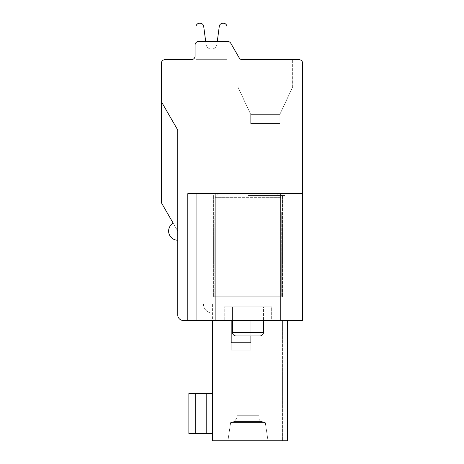 <?xml version="1.0" encoding="UTF-8"?>
<svg xmlns="http://www.w3.org/2000/svg" width="464" height="464" viewBox="0 0 464 464"><rect width="100%" height="100%" fill="white"/><g stroke="black" fill="none" stroke-linecap="round" stroke-linejoin="round"><path stroke-width="0.35" stroke-dasharray="2.32 1.74" d="M302.661 320.444L187.781 320.444L212.582 320.444L212.582 440.8L212.582 304.03L177.747 304.03L212.582 304.03L212.582 320.444L287.529 320.444L282.419 320.444L287.529 320.444L282.419 320.444L287.529 320.444L282.419 320.444L287.529 320.444L282.419 320.444L287.529 320.444L282.419 320.444L287.529 320.444L282.419 320.444L287.529 320.444L282.419 320.444L287.529 320.444L282.419 320.444L287.529 320.444L282.419 320.444L287.529 320.444L282.419 320.444L287.529 320.444L282.419 320.444L287.529 320.444L282.419 320.444L287.529 320.444L282.419 320.444L287.529 320.444L282.419 320.444L287.529 320.444L282.419 320.444L287.529 320.444L282.419 320.444L287.529 320.444L287.529 440.8L287.529 320.444L287.529 440.8L212.582 440.8L212.582 320.444L231.182 320.444L231.182 350.198L250.873 350.198L250.873 320.444L287.529 320.444L287.529 440.8L287.529 320.444L287.529 440.8L212.582 440.8L212.582 320.444L183.222 320.444A5.469 5.469 0 0 1 177.747 314.975L177.747 130.042L177.747 240.207L177.747 130.042L177.747 240.207L177.747 130.042L177.747 240.207L177.747 130.042L177.747 240.207L177.747 130.042L177.747 240.207L177.747 130.042L177.747 240.207L177.747 130.042L177.747 240.207L177.747 130.042L177.747 240.207L177.747 130.042L177.747 240.207L177.747 130.042L177.747 240.207L177.747 130.042L177.747 240.207L177.747 130.042L177.747 240.207L177.747 130.042L177.747 240.207L177.747 130.042L177.747 240.207L177.747 130.042L177.747 240.207L177.747 130.042L161.339 101.616L177.747 130.042L161.339 101.616L161.339 202.664L161.339 101.616L161.339 202.664L161.339 101.616L161.339 202.664L161.339 101.616L161.339 202.664L161.339 101.616L161.339 202.664L161.339 101.616L161.339 202.664L161.339 101.616L161.339 202.664L161.339 101.616L161.339 202.664L161.339 101.616L161.339 202.664L161.339 101.616L161.339 202.664L161.339 101.616L161.339 202.664L161.339 101.616L161.339 202.664L161.339 101.616L161.339 202.664L161.339 101.616L161.339 202.664L161.339 101.616L161.339 202.664L161.339 101.616L161.339 202.664L177.747 231.089L177.747 240.207L177.747 231.089L173.188 223.19A9.118 9.118 0 0 0 177.747 240.207A9.118 9.118 0 0 1 173.188 223.19A9.118 9.118 0 0 0 177.747 240.207A9.118 9.118 0 0 1 173.188 223.19A9.118 9.118 0 0 0 177.747 240.207A9.118 9.118 0 0 1 173.188 223.19A9.118 9.118 0 0 0 177.747 240.207A9.118 9.118 0 0 1 173.188 223.19A9.118 9.118 0 0 0 177.747 240.207A9.118 9.118 0 0 1 173.188 223.19A9.118 9.118 0 0 0 177.747 240.207A9.118 9.118 0 0 1 173.188 223.19A9.118 9.118 0 0 0 177.747 240.207A9.118 9.118 0 0 1 173.188 223.19A9.118 9.118 0 0 0 177.747 240.207M250.873 335.942L250.873 320.444L231.182 320.444L231.182 350.198L250.873 350.198L250.873 320.444L212.582 320.444L287.529 320.444L287.529 440.8L287.529 320.444L287.529 440.8L212.582 440.8L212.582 320.444L287.529 320.444L287.529 440.8L287.529 320.444L287.529 440.8L212.582 440.8L287.529 440.8L287.529 320.444L287.529 440.8L282.419 440.8L287.529 440.8L287.529 320.444L287.529 440.8L212.582 440.8L287.529 440.8L287.529 320.444L287.529 440.8L282.419 440.8L287.529 440.8L287.529 320.444L287.529 440.8L212.582 440.8L287.529 440.8L287.529 320.444L287.529 440.8L282.419 440.8L287.529 440.8L287.529 320.444L287.529 440.8L212.582 440.8L287.529 440.8L287.529 320.444L287.529 440.8L282.419 440.8L287.529 440.8L287.529 320.444L287.529 440.8L212.582 440.8L287.529 440.8L287.529 320.444L287.529 440.8L282.419 440.8L287.529 440.8L287.529 320.444L287.529 440.8L212.582 440.8L287.529 440.8L287.529 320.444L287.529 440.8L282.419 440.8L287.529 440.8L287.529 320.444L287.529 440.8L212.582 440.8L287.529 440.8L287.529 320.444L287.529 440.8L282.419 440.8L287.529 440.8L287.529 320.444L287.529 440.8L212.582 440.8L287.529 440.8L287.529 320.444L287.529 440.8L282.419 440.8L287.529 440.8L287.529 320.444L287.529 440.8L212.582 440.8L287.529 440.8L287.529 320.444L287.529 440.8L282.419 440.8L287.529 440.8L287.529 320.444L287.529 440.8L212.582 440.8L287.529 440.8L287.529 320.444L287.529 440.8L282.419 440.8L287.529 440.8L287.529 320.444L287.529 440.8L212.582 440.8L287.529 440.8L287.529 320.444L287.529 440.8L282.419 440.8L287.529 440.8L287.529 320.444L287.529 440.8L212.582 440.8L287.529 440.8L287.529 320.444L287.529 440.8L282.419 440.8L287.529 440.8L287.529 320.444L287.529 440.8L212.582 440.8L287.529 440.8L287.529 320.444L250.873 320.444L250.873 342.803L231.182 342.803L231.182 320.444M265.28 59.67L299.019 59.67A3.648 3.648 0 0 1 302.661 63.319L302.661 193.703L187.781 193.703L187.781 320.444L183.222 320.444A5.469 5.469 0 0 1 177.747 314.975A5.469 5.469 0 0 0 183.222 320.444M212.582 320.444L287.529 320.444L212.582 320.444L287.529 320.444L212.582 320.444L287.529 320.444L212.582 320.444L287.529 320.444L212.582 320.444L287.529 320.444L212.582 320.444L287.529 320.444L212.582 320.444L287.529 320.444L212.582 320.444L287.529 320.444L212.582 320.444L287.529 320.444L212.582 320.444L287.529 320.444L212.582 320.444L287.529 320.444L212.582 320.444L287.529 320.444L212.582 320.444L287.529 320.444L212.582 320.444L287.529 320.444L287.529 440.8L212.582 440.8L287.529 440.8L287.529 320.444M271.66 320.444L224.251 320.444L271.66 320.444L224.251 320.444L271.66 320.444L271.66 306.768L224.251 306.768L271.66 306.768L224.251 306.768L271.66 306.768L271.66 320.444M224.251 320.444L224.251 306.768L224.251 320.444M232.458 320.444L232.458 306.768L263.459 306.768L232.458 306.768L263.459 306.768L263.459 320.444M263.459 306.768L232.458 306.768L232.458 332.299L263.459 332.299L232.458 332.299L263.459 332.299L263.459 306.768M259.811 335.942L236.101 335.942L259.811 335.942A3.648 3.648 0 0 0 263.459 332.299M236.101 335.942A3.648 3.648 0 0 1 232.458 332.299M212.582 393.385L212.582 433.504L212.582 393.385L212.582 433.504L212.582 393.385L212.582 433.504L212.582 393.385L212.582 433.504L212.582 393.385L212.582 433.504L212.582 393.385L212.582 433.504L212.582 393.385L212.582 433.504L212.582 393.385L212.582 433.504L212.582 393.385L212.582 433.504L212.582 393.385L212.582 433.504L212.582 393.385L212.582 433.504L212.582 393.385L212.582 433.504L212.582 393.385L212.582 433.504L212.582 393.385L212.582 433.504L212.582 393.385L212.582 433.504L212.582 393.385L212.582 433.504L212.582 393.385L188.871 393.385L188.871 433.504L195.257 433.504L188.871 433.504L188.871 393.385L212.582 393.385L188.871 393.385L188.871 433.504L195.257 433.504L188.871 433.504L188.871 393.385L212.582 393.385L188.871 393.385L188.871 433.504L206.196 433.504L188.871 433.504L188.871 393.385L212.582 393.385L188.871 393.385L188.871 433.504L212.582 433.504L188.871 433.504L188.871 393.385L212.582 393.385L188.871 393.385L188.871 433.504L212.582 433.504L188.871 433.504L188.871 393.385L212.582 393.385L188.871 393.385L188.871 433.504L212.582 433.504L188.871 433.504L188.871 393.385L212.582 393.385L188.871 393.385L188.871 433.504L212.582 433.504L188.871 433.504L188.871 393.385L212.582 393.385L188.871 393.385L188.871 433.504L212.582 433.504L188.871 433.504L188.871 393.385L212.582 393.385L188.871 393.385L188.871 433.504L212.582 433.504L188.871 433.504L188.871 393.385L212.582 393.385L188.871 393.385L188.871 433.504L212.582 433.504L188.871 433.504L188.871 393.385L212.582 393.385L188.871 393.385L188.871 433.504L212.582 433.504L188.871 433.504L188.871 393.385L212.582 393.385L188.871 393.385L188.871 433.504L212.582 433.504L188.871 433.504L188.871 393.385L212.582 393.385L188.871 393.385L188.871 433.504L212.582 433.504L188.871 433.504L188.871 393.385L212.582 393.385L188.871 393.385L188.871 433.504L212.582 433.504L188.871 433.504L188.871 393.385L195.257 393.385L188.871 393.385L188.871 433.504L212.582 433.504L188.871 433.504L188.871 393.385L212.582 393.385L195.257 393.385L195.257 433.504L212.582 433.504L188.871 433.504L188.871 393.385L195.257 393.385L195.257 433.504L195.257 393.385M212.582 433.504L195.257 433.504M177.747 304.03L177.747 314.975M161.339 101.616L177.747 130.042L161.339 101.616L177.747 130.042L161.339 101.616L177.747 130.042L161.339 101.616L177.747 130.042L161.339 101.616L177.747 130.042L161.339 101.616L177.747 130.042L161.339 101.616L177.747 130.042L161.339 101.616L177.747 130.042L161.339 101.616L177.747 130.042L161.339 101.616L177.747 130.042L161.339 101.616L177.747 130.042L161.339 101.616L177.747 130.042L161.339 101.616L177.747 130.042L161.339 101.616L177.747 130.042L161.339 101.616L177.747 130.042L161.339 101.616L161.339 63.319A3.648 3.648 0 0 1 164.981 59.67L191.423 59.67A3.648 3.648 0 0 0 195.071 56.022L195.071 45.083A3.648 3.648 0 0 1 198.72 41.435L227.615 41.435A3.648 3.648 0 0 1 230.776 43.262A3.648 3.648 0 0 0 227.615 41.435A3.648 3.648 0 0 1 230.776 43.262A3.648 3.648 0 0 0 227.615 41.435A3.648 3.648 0 0 1 230.776 43.262L239.198 57.849L230.776 43.262A3.648 3.648 0 0 0 227.615 41.435A3.648 3.648 0 0 1 230.776 43.262L239.198 57.849A3.648 3.648 0 0 0 242.353 59.67A3.648 3.648 0 0 1 239.198 57.849A3.648 3.648 0 0 0 242.353 59.67A3.648 3.648 0 0 1 239.198 57.849L230.776 43.262A3.648 3.648 0 0 0 227.615 41.435A3.648 3.648 0 0 1 230.776 43.262L239.198 57.849A3.648 3.648 0 0 0 242.353 59.67A3.648 3.648 0 0 1 239.198 57.849L230.776 43.262A3.648 3.648 0 0 0 227.615 41.435A3.648 3.648 0 0 1 230.776 43.262L239.198 57.849A3.648 3.648 0 0 0 242.353 59.67A3.648 3.648 0 0 1 239.198 57.849L230.776 43.262A3.648 3.648 0 0 0 227.615 41.435A3.648 3.648 0 0 1 230.776 43.262A3.648 3.648 0 0 0 227.615 41.435A3.648 3.648 0 0 1 230.776 43.262L239.198 57.849A3.648 3.648 0 0 0 242.353 59.67A3.648 3.648 0 0 1 239.198 57.849L230.776 43.262A3.648 3.648 0 0 0 227.615 41.435A3.648 3.648 0 0 1 230.776 43.262L239.198 57.849L230.776 43.262A3.648 3.648 0 0 0 227.615 41.435A3.648 3.648 0 0 1 230.776 43.262L239.198 57.849A3.648 3.648 0 0 0 242.353 59.67A3.648 3.648 0 0 1 239.198 57.849L230.776 43.262A3.648 3.648 0 0 0 227.615 41.435A3.648 3.648 0 0 1 230.776 43.262L239.198 57.849A3.648 3.648 0 0 0 242.353 59.67A3.648 3.648 0 0 1 239.198 57.849L230.776 43.262A3.648 3.648 0 0 0 227.615 41.435A3.648 3.648 0 0 1 230.776 43.262L239.198 57.849A3.648 3.648 0 0 0 242.353 59.67A3.648 3.648 0 0 1 239.198 57.849L230.776 43.262A3.648 3.648 0 0 0 227.615 41.435A3.648 3.648 0 0 1 230.776 43.262L239.198 57.849A3.648 3.648 0 0 0 242.353 59.67A3.648 3.648 0 0 1 239.198 57.849L230.776 43.262A3.648 3.648 0 0 0 227.615 41.435A3.648 3.648 0 0 1 230.776 43.262L239.198 57.849A3.648 3.648 0 0 0 242.353 59.67A3.648 3.648 0 0 1 239.198 57.849L230.776 43.262A3.648 3.648 0 0 0 227.615 41.435A3.648 3.648 0 0 1 230.776 43.262L239.198 57.849A3.648 3.648 0 0 0 242.353 59.67A3.648 3.648 0 0 1 239.198 57.849L230.776 43.262A3.648 3.648 0 0 0 227.615 41.435A3.648 3.648 0 0 1 230.776 43.262L239.198 57.849A3.648 3.648 0 0 0 242.353 59.67A3.648 3.648 0 0 1 239.198 57.849L230.776 43.262A3.648 3.648 0 0 0 227.615 41.435L198.72 41.435A3.648 3.648 0 0 0 195.071 45.083A3.648 3.648 0 0 1 198.72 41.435A3.648 3.648 0 0 0 195.071 45.083A3.648 3.648 0 0 1 198.72 41.435L205.68 41.435L206.068 44.382L203.696 26.373A3.648 3.648 0 0 0 200.083 23.2A3.648 3.648 0 0 1 203.696 26.373A3.648 3.648 0 0 0 200.083 23.2A3.648 3.648 0 0 1 203.696 26.373L206.068 44.382A5.469 5.469 0 0 0 211.485 49.097A5.469 5.469 0 0 1 206.068 44.382L203.696 26.373A3.648 3.648 0 0 0 200.083 23.2A3.648 3.648 0 0 1 203.696 26.373L206.068 44.382A5.469 5.469 0 0 0 216.908 44.341A5.469 5.469 0 0 1 206.068 44.382L203.696 26.373A3.648 3.648 0 0 0 200.083 23.2A3.648 3.648 0 0 1 203.696 26.373L206.068 44.382A5.469 5.469 0 0 0 216.908 44.341L217.291 41.435L226.983 41.435L226.983 59.67L195.982 59.67L195.982 26.848A3.648 3.648 0 0 1 199.63 23.2L200.083 23.2A3.648 3.648 0 0 1 203.696 26.373A3.648 3.648 0 0 0 200.083 23.2A3.648 3.648 0 0 1 203.696 26.373L206.068 44.382L203.696 26.373A3.648 3.648 0 0 0 200.083 23.2A3.648 3.648 0 0 1 203.696 26.373L206.068 44.382A5.469 5.469 0 0 0 211.485 49.097A5.469 5.469 0 0 1 206.068 44.382L203.696 26.373A3.648 3.648 0 0 0 200.083 23.2A3.648 3.648 0 0 1 203.696 26.373L206.068 44.382A5.469 5.469 0 0 0 216.908 44.341A5.469 5.469 0 0 1 206.068 44.382L203.696 26.373A3.648 3.648 0 0 0 200.083 23.2A3.648 3.648 0 0 1 203.696 26.373L206.068 44.382A5.469 5.469 0 0 0 216.908 44.341L217.291 41.435L226.983 41.435M223.341 23.2L222.888 23.2L223.341 23.2A3.648 3.648 0 0 1 226.983 26.848L226.983 59.67L226.983 26.848A3.648 3.648 0 0 0 223.341 23.2A3.648 3.648 0 0 1 226.983 26.848A3.648 3.648 0 0 0 223.341 23.2L222.888 23.2L223.341 23.2A3.648 3.648 0 0 1 226.983 26.848A3.648 3.648 0 0 0 223.341 23.2A3.648 3.648 0 0 1 226.983 26.848A3.648 3.648 0 0 0 223.341 23.2L222.888 23.2L223.341 23.2A3.648 3.648 0 0 1 226.983 26.848A3.648 3.648 0 0 0 223.341 23.2A3.648 3.648 0 0 1 226.983 26.848A3.648 3.648 0 0 0 223.341 23.2L222.888 23.2L223.341 23.2A3.648 3.648 0 0 1 226.983 26.848A3.648 3.648 0 0 0 223.341 23.2A3.648 3.648 0 0 1 226.983 26.848A3.648 3.648 0 0 0 223.341 23.2L222.888 23.2L223.341 23.2A3.648 3.648 0 0 1 226.983 26.848A3.648 3.648 0 0 0 223.341 23.2A3.648 3.648 0 0 1 226.983 26.848A3.648 3.648 0 0 0 223.341 23.2L222.888 23.2L223.341 23.2A3.648 3.648 0 0 1 226.983 26.848A3.648 3.648 0 0 0 223.341 23.2A3.648 3.648 0 0 1 226.983 26.848A3.648 3.648 0 0 0 223.341 23.2L222.888 23.2L223.341 23.2A3.648 3.648 0 0 1 226.983 26.848A3.648 3.648 0 0 0 223.341 23.2A3.648 3.648 0 0 1 226.983 26.848A3.648 3.648 0 0 0 223.341 23.2L222.888 23.2A3.648 3.648 0 0 0 219.275 26.373A3.648 3.648 0 0 1 222.888 23.2A3.648 3.648 0 0 0 219.275 26.373A3.648 3.648 0 0 1 222.888 23.2A3.648 3.648 0 0 0 219.275 26.373A3.648 3.648 0 0 1 222.888 23.2A3.648 3.648 0 0 0 219.275 26.373A3.648 3.648 0 0 1 222.888 23.2A3.648 3.648 0 0 0 219.275 26.373A3.648 3.648 0 0 1 222.888 23.2A3.648 3.648 0 0 0 219.275 26.373A3.648 3.648 0 0 1 222.888 23.2A3.648 3.648 0 0 0 219.275 26.373A3.648 3.648 0 0 1 222.888 23.2A3.648 3.648 0 0 0 219.275 26.373A3.648 3.648 0 0 1 222.888 23.2A3.648 3.648 0 0 0 219.275 26.373A3.648 3.648 0 0 1 222.888 23.2A3.648 3.648 0 0 0 219.275 26.373A3.648 3.648 0 0 1 222.888 23.2A3.648 3.648 0 0 0 219.275 26.373A3.648 3.648 0 0 1 222.888 23.2A3.648 3.648 0 0 0 219.275 26.373A3.648 3.648 0 0 1 222.888 23.2A3.648 3.648 0 0 0 219.275 26.373A3.648 3.648 0 0 1 222.888 23.2A3.648 3.648 0 0 0 219.275 26.373A3.648 3.648 0 0 1 222.888 23.2A3.648 3.648 0 0 0 219.275 26.373A3.648 3.648 0 0 1 222.888 23.2L223.341 23.2A3.648 3.648 0 0 1 226.983 26.848A3.648 3.648 0 0 0 223.341 23.2A3.648 3.648 0 0 1 226.983 26.848L226.983 59.67L195.982 59.67L195.982 26.848A3.648 3.648 0 0 1 199.63 23.2A3.648 3.648 0 0 0 195.982 26.848A3.648 3.648 0 0 1 199.63 23.2L200.083 23.2A3.648 3.648 0 0 1 203.696 26.373A3.648 3.648 0 0 0 200.083 23.2A3.648 3.648 0 0 1 203.696 26.373L206.068 44.382L203.696 26.373A3.648 3.648 0 0 0 200.083 23.2A3.648 3.648 0 0 1 203.696 26.373L206.068 44.382A5.469 5.469 0 0 0 211.485 49.097A5.469 5.469 0 0 1 206.068 44.382L203.696 26.373A3.648 3.648 0 0 0 200.083 23.2A3.648 3.648 0 0 1 203.696 26.373L206.068 44.382A5.469 5.469 0 0 0 216.908 44.341A5.469 5.469 0 0 1 206.068 44.382L203.696 26.373A3.648 3.648 0 0 0 200.083 23.2A3.648 3.648 0 0 1 203.696 26.373L206.068 44.382A5.469 5.469 0 0 0 216.908 44.341L217.291 41.435L216.908 44.341A5.469 5.469 0 0 1 206.068 44.382L203.696 26.373A3.648 3.648 0 0 0 200.083 23.2A3.648 3.648 0 0 1 203.696 26.373L206.068 44.382A5.469 5.469 0 0 0 216.908 44.341A5.469 5.469 0 0 1 206.068 44.382L203.696 26.373A3.648 3.648 0 0 0 200.083 23.2L199.63 23.2A3.648 3.648 0 0 0 195.982 26.848A3.648 3.648 0 0 1 199.63 23.2A3.648 3.648 0 0 0 195.982 26.848A3.648 3.648 0 0 1 199.63 23.2L200.083 23.2L199.63 23.2A3.648 3.648 0 0 0 195.982 26.848A3.648 3.648 0 0 1 199.63 23.2A3.648 3.648 0 0 0 195.982 26.848A3.648 3.648 0 0 1 199.63 23.2L200.083 23.2L199.63 23.2A3.648 3.648 0 0 0 195.982 26.848A3.648 3.648 0 0 1 199.63 23.2A3.648 3.648 0 0 0 195.982 26.848A3.648 3.648 0 0 1 199.63 23.2L200.083 23.2L199.63 23.2A3.648 3.648 0 0 0 195.982 26.848A3.648 3.648 0 0 1 199.63 23.2A3.648 3.648 0 0 0 195.982 26.848A3.648 3.648 0 0 1 199.63 23.2L200.083 23.2L199.63 23.2A3.648 3.648 0 0 0 195.982 26.848A3.648 3.648 0 0 1 199.63 23.2A3.648 3.648 0 0 0 195.982 26.848A3.648 3.648 0 0 1 199.63 23.2L200.083 23.2L199.63 23.2A3.648 3.648 0 0 0 195.982 26.848A3.648 3.648 0 0 1 199.63 23.2A3.648 3.648 0 0 0 195.982 26.848A3.648 3.648 0 0 1 199.63 23.2L200.083 23.2A3.648 3.648 0 0 1 203.696 26.373L206.068 44.382A5.469 5.469 0 0 0 216.908 44.341L217.291 41.435L216.908 44.341A5.469 5.469 0 0 1 206.068 44.382L203.696 26.373L206.068 44.382A5.469 5.469 0 0 0 216.908 44.341A5.469 5.469 0 0 1 206.068 44.382L203.696 26.373A3.648 3.648 0 0 0 200.083 23.2L199.63 23.2A3.648 3.648 0 0 0 195.982 26.848L195.982 59.67L195.982 26.848A3.648 3.648 0 0 1 199.63 23.2L200.083 23.2M195.982 26.848L195.982 59.67L195.982 42.671L195.982 59.67L226.983 59.67L195.982 59.67L226.983 59.67L195.982 59.67L226.983 59.67L195.982 59.67L226.983 59.67L195.982 59.67L226.983 59.67L195.982 59.67L226.983 59.67L195.982 59.67L226.983 59.67L195.982 59.67L226.983 59.67L195.982 59.67L226.983 59.67L195.982 59.67L226.983 59.67L195.982 59.67L226.983 59.67L195.982 59.67L226.983 59.67L195.982 59.67L226.983 59.67L195.982 59.67L226.983 59.67L195.982 59.67L226.983 59.67L195.982 59.67L195.982 26.848A3.648 3.648 0 0 1 199.63 23.2M196.898 193.703L299.019 193.703L299.019 320.444L299.019 193.703L302.661 193.703L187.781 193.703L196.898 193.703L196.898 320.444M247.956 193.703L284.884 193.703L247.956 193.703M247.956 195.53L284.884 195.53L247.956 195.53M247.956 296.74L282.512 296.74L247.956 296.74M214.217 296.74L281.694 296.74L214.217 296.74L281.694 296.74L281.694 211.938L215.018 211.938L215.018 197.351L215.018 211.938L214.217 211.938L214.217 296.74L214.217 211.938L281.694 211.938L280.894 211.938L280.894 197.351L280.894 211.938L215.018 211.938L215.018 197.351L218.764 193.703L215.018 197.351L215.018 211.938L214.217 211.938L281.694 211.938L281.694 296.74L214.217 296.74M280.894 197.351L277.147 193.703L218.764 193.703L277.147 193.703L218.764 193.703L215.018 197.351L218.764 193.703L277.147 193.703L218.764 193.703L277.147 193.703L280.894 197.351L280.894 211.938L280.894 197.351L277.147 193.703L218.764 193.703L277.147 193.703L280.894 197.351L215.018 197.351L280.894 197.351M195.071 56.022L195.071 45.083A3.648 3.648 0 0 1 198.72 41.435L227.615 41.435L198.72 41.435A3.648 3.648 0 0 0 195.071 45.083A3.648 3.648 0 0 1 198.72 41.435A3.648 3.648 0 0 0 195.071 45.083A3.648 3.648 0 0 1 198.72 41.435L227.615 41.435L198.72 41.435A3.648 3.648 0 0 0 195.071 45.083A3.648 3.648 0 0 1 198.72 41.435A3.648 3.648 0 0 0 195.071 45.083A3.648 3.648 0 0 1 198.72 41.435A3.648 3.648 0 0 0 195.071 45.083A3.648 3.648 0 0 1 198.72 41.435L227.615 41.435L198.72 41.435A3.648 3.648 0 0 0 195.071 45.083A3.648 3.648 0 0 1 198.72 41.435A3.648 3.648 0 0 0 195.071 45.083A3.648 3.648 0 0 1 198.72 41.435L227.615 41.435L198.72 41.435A3.648 3.648 0 0 0 195.071 45.083A3.648 3.648 0 0 1 198.72 41.435A3.648 3.648 0 0 0 195.071 45.083A3.648 3.648 0 0 1 198.72 41.435L227.615 41.435L198.72 41.435A3.648 3.648 0 0 0 195.071 45.083A3.648 3.648 0 0 1 198.72 41.435A3.648 3.648 0 0 0 195.071 45.083A3.648 3.648 0 0 1 198.72 41.435L227.615 41.435L198.72 41.435A3.648 3.648 0 0 0 195.071 45.083A3.648 3.648 0 0 1 198.72 41.435A3.648 3.648 0 0 0 195.071 45.083L195.071 56.022A3.648 3.648 0 0 1 191.423 59.67A3.648 3.648 0 0 0 195.071 56.022L195.071 45.083L195.071 56.022A3.648 3.648 0 0 1 191.423 59.67A3.648 3.648 0 0 0 195.071 56.022L195.071 45.083L195.071 56.022A3.648 3.648 0 0 1 191.423 59.67A3.648 3.648 0 0 0 195.071 56.022A3.648 3.648 0 0 1 191.423 59.67A3.648 3.648 0 0 0 195.071 56.022L195.071 45.083L195.071 56.022A3.648 3.648 0 0 1 191.423 59.67A3.648 3.648 0 0 0 195.071 56.022L195.071 45.083L195.071 56.022A3.648 3.648 0 0 1 191.423 59.67A3.648 3.648 0 0 0 195.071 56.022L195.071 45.083L195.071 56.022A3.648 3.648 0 0 1 191.423 59.67A3.648 3.648 0 0 0 195.071 56.022L195.071 45.083L195.071 56.022A3.648 3.648 0 0 1 191.423 59.67A3.648 3.648 0 0 0 195.071 56.022L195.071 45.083A3.648 3.648 0 0 1 198.72 41.435L227.615 41.435L198.72 41.435A3.648 3.648 0 0 0 195.071 45.083L195.071 56.022M299.019 320.444L299.019 193.703M161.339 202.664L177.747 231.089L161.339 202.664M219.275 26.373L216.908 44.341A5.469 5.469 0 0 1 211.485 49.097A5.469 5.469 0 0 0 216.908 44.341A5.469 5.469 0 0 1 206.068 44.382A5.469 5.469 0 0 0 216.908 44.341L217.291 41.435L216.908 44.341A5.469 5.469 0 0 1 206.068 44.382L203.696 26.373L206.068 44.382A5.469 5.469 0 0 0 216.908 44.341A5.469 5.469 0 0 1 206.068 44.382L203.696 26.373L206.068 44.382A5.469 5.469 0 0 0 216.908 44.341L217.291 41.435L216.908 44.341A5.469 5.469 0 0 1 206.068 44.382A5.469 5.469 0 0 0 216.908 44.341A5.469 5.469 0 0 1 206.068 44.382A5.469 5.469 0 0 0 216.908 44.341L217.291 41.435L216.908 44.341A5.469 5.469 0 0 1 211.485 49.097A5.469 5.469 0 0 0 216.908 44.341A5.469 5.469 0 0 1 211.485 49.097A5.469 5.469 0 0 0 216.908 44.341L219.275 26.373A3.648 3.648 0 0 1 222.888 23.2M265.28 87.023L292.633 87.023L237.928 87.023L250.693 114.382L265.28 114.382L250.693 114.382L237.928 87.023L292.633 87.023L279.867 114.382L265.28 114.382L279.867 114.382L292.633 87.023L237.928 87.023L250.693 114.382L250.693 123.499L279.867 123.499L279.867 114.382L279.867 123.499L250.693 123.499L250.693 114.382L265.28 114.382L250.693 114.382L237.928 87.023L292.633 87.023L279.867 114.382L265.28 114.382L279.867 114.382L292.633 87.023L237.928 87.023L250.693 114.382L250.693 123.499L279.867 123.499L279.867 114.382L279.867 123.499L250.693 123.499L250.693 114.382L265.28 114.382L250.693 114.382L237.928 87.023L292.633 87.023L279.867 114.382L265.28 114.382L279.867 114.382L292.633 87.023L237.928 87.023L250.693 114.382L250.693 123.499L279.867 123.499L279.867 114.382L279.867 123.499L250.693 123.499L250.693 114.382L265.28 114.382L250.693 114.382L237.928 87.023L292.633 87.023L279.867 114.382L265.28 114.382L279.867 114.382L292.633 87.023L237.928 87.023L250.693 114.382L250.693 123.499L279.867 123.499L279.867 114.382L279.867 123.499L250.693 123.499L250.693 114.382L265.28 114.382L250.693 114.382L237.928 87.023L292.633 87.023L279.867 114.382L265.28 114.382L279.867 114.382L292.633 87.023L237.928 87.023L250.693 114.382L250.693 123.499L279.867 123.499L279.867 114.382L279.867 123.499L250.693 123.499L250.693 114.382L265.28 114.382L250.693 114.382L237.928 87.023L292.633 87.023L279.867 114.382L265.28 114.382L279.867 114.382L292.633 87.023L237.928 87.023L250.693 114.382L250.693 123.499L279.867 123.499L279.867 114.382L279.867 123.499L250.693 123.499L250.693 114.382L265.28 114.382L250.693 114.382L237.928 87.023L292.633 87.023L279.867 114.382L265.28 114.382L279.867 114.382L292.633 87.023L237.928 87.023L250.693 114.382L250.693 123.499L279.867 123.499L279.867 114.382L279.867 123.499L250.693 123.499L250.693 114.382L265.28 114.382L250.693 114.382L237.928 87.023L292.633 87.023L279.867 114.382L265.28 114.382L279.867 114.382L292.633 87.023L237.928 87.023L250.693 114.382L250.693 123.499L279.867 123.499L279.867 114.382L279.867 123.499L250.693 123.499L250.693 114.382L265.28 114.382L250.693 114.382L237.928 87.023L292.633 87.023L279.867 114.382L265.28 114.382L279.867 114.382L292.633 87.023L237.928 87.023L250.693 114.382L250.693 123.499L279.867 123.499L279.867 114.382L279.867 123.499L250.693 123.499L250.693 114.382L265.28 114.382L250.693 114.382L237.928 87.023L292.633 87.023L279.867 114.382L265.28 114.382L279.867 114.382L292.633 87.023L237.928 87.023L250.693 114.382L250.693 123.499L279.867 123.499L279.867 114.382L279.867 123.499L250.693 123.499L250.693 114.382L265.28 114.382L250.693 114.382L237.928 87.023L292.633 87.023L279.867 114.382L265.28 114.382L279.867 114.382L292.633 87.023L237.928 87.023L250.693 114.382L250.693 123.499L279.867 123.499L279.867 114.382L279.867 123.499L250.693 123.499L250.693 114.382L265.28 114.382L250.693 114.382L237.928 87.023L292.633 87.023L279.867 114.382L265.28 114.382L279.867 114.382L292.633 87.023L237.928 87.023L250.693 114.382L250.693 123.499L279.867 123.499L279.867 114.382L279.867 123.499L250.693 123.499L250.693 114.382L265.28 114.382L250.693 114.382L237.928 87.023L292.633 87.023L279.867 114.382L265.28 114.382L279.867 114.382L292.633 87.023L237.928 87.023L250.693 114.382L250.693 123.499L279.867 123.499L279.867 114.382L279.867 123.499L250.693 123.499L250.693 114.382L265.28 114.382L250.693 114.382L237.928 87.023L292.633 87.023L279.867 114.382L265.28 114.382L279.867 114.382L292.633 87.023L237.928 87.023L250.693 114.382L250.693 123.499L279.867 123.499L279.867 114.382L279.867 123.499L250.693 123.499L250.693 114.382L265.28 114.382L250.693 114.382L237.928 87.023L292.633 87.023L279.867 114.382L265.28 114.382L279.867 114.382L292.633 87.023L237.928 87.023L250.693 114.382L250.693 123.499L279.867 123.499L279.867 114.382L279.867 123.499L250.693 123.499L250.693 114.382L265.28 114.382L250.693 114.382L237.928 87.023L265.28 87.023M279.867 114.382L265.28 114.382L279.867 114.382L292.633 87.023L279.867 114.382L279.867 123.499L279.867 114.382M265.28 123.499L279.867 123.499L265.28 123.499M250.693 123.499L250.693 114.382L250.693 123.499M242.353 59.67A3.648 3.648 0 0 1 239.198 57.849L230.776 43.262L239.198 57.849A3.648 3.648 0 0 0 242.353 59.67A3.648 3.648 0 0 1 239.198 57.849A3.648 3.648 0 0 0 242.353 59.67A3.648 3.648 0 0 1 239.198 57.849A3.648 3.648 0 0 0 242.353 59.67A3.648 3.648 0 0 1 239.198 57.849L230.776 43.262L239.198 57.849A3.648 3.648 0 0 0 242.353 59.67A3.648 3.648 0 0 1 239.198 57.849L230.776 43.262A3.648 3.648 0 0 0 227.615 41.435L205.68 41.435M227.899 440.8L268.018 440.8L227.899 440.8L230.631 422.565L234.372 421.498L261.545 421.498A3.648 3.648 -90 0 1 258.9 417.989L237.017 417.989L258.9 417.989A3.648 3.648 -90 0 0 261.545 421.498A3.648 3.648 -90 0 1 258.9 417.989A3.648 3.648 -90 0 0 261.545 421.498A3.648 3.648 -90 0 1 258.9 417.989A3.648 3.648 -90 0 0 261.545 421.498A3.648 3.648 -90 0 1 258.9 417.989A3.648 3.648 -90 0 0 261.545 421.498A3.648 3.648 -90 0 1 258.9 417.989A3.648 3.648 -90 0 0 261.545 421.498A3.648 3.648 -90 0 1 258.9 417.989A3.648 3.648 -90 0 0 261.545 421.498A3.648 3.648 -90 0 1 258.9 417.989A3.648 3.648 -90 0 0 261.545 421.498A3.648 3.648 -90 0 1 258.9 417.989A3.648 3.648 -90 0 0 261.545 421.498L234.372 421.498L261.545 421.498L234.372 421.498L261.545 421.498L234.372 421.498L261.545 421.498L234.372 421.498L261.545 421.498L234.372 421.498L261.545 421.498L265.28 422.565L230.631 422.565L234.372 421.498L261.545 421.498L265.28 422.565L230.631 422.565L234.372 421.498L261.545 421.498L265.28 422.565L230.631 422.565L234.372 421.498L261.545 421.498L265.28 422.565L230.631 422.565L234.372 421.498L261.545 421.498L265.28 422.565L230.631 422.565L234.372 421.498L261.545 421.498L265.28 422.565L230.631 422.565L234.372 421.498L261.545 421.498L265.28 422.565L230.631 422.565L234.372 421.498L261.545 421.498L265.28 422.565L230.631 422.565L234.372 421.498L261.545 421.498L265.28 422.565L230.631 422.565L234.372 421.498L237.017 417.989L247.956 417.989L237.017 417.989L237.017 415.268L258.9 415.268L237.017 415.268L258.9 415.268L237.017 415.268L258.9 415.268L237.017 415.268L258.9 415.268L237.017 415.268L258.9 415.268L237.017 415.268L258.9 415.268L237.017 415.268L258.9 415.268L237.017 415.268L258.9 415.268L237.017 415.268L258.9 415.268L237.017 415.268L258.9 415.268L237.017 415.268L258.9 415.268L237.017 415.268L258.9 415.268L237.017 415.268L258.9 415.268L237.017 415.268L258.9 415.268L237.017 415.268L258.9 415.268L237.017 415.268L258.9 415.268L237.017 415.268L237.017 417.989L234.372 421.498L237.017 417.989L237.017 415.268L237.017 417.989L234.372 421.498L237.017 417.989L237.017 415.268L237.017 417.989L234.372 421.498L237.017 417.989L237.017 415.268L237.017 417.989L234.372 421.498L237.017 417.989L237.017 415.268L237.017 417.989L234.372 421.498L237.017 417.989L237.017 415.268L237.017 417.989L234.372 421.498L237.017 417.989L237.017 415.268L237.017 417.989L234.372 421.498L237.017 417.989L237.017 415.268L237.017 417.989L234.372 421.498L230.631 422.565L234.372 421.498L230.631 422.565L234.372 421.498L230.631 422.565L234.372 421.498L261.545 421.498L265.28 422.565L230.631 422.565L227.899 440.8L268.018 440.8L265.28 422.565L230.631 422.565L227.899 440.8L268.018 440.8L227.899 440.8L268.018 440.8L265.28 422.565L230.631 422.565L227.899 440.8L268.018 440.8L227.899 440.8L230.631 422.565L227.899 440.8L268.018 440.8L265.28 422.565L230.631 422.565L227.899 440.8L268.018 440.8L227.899 440.8L268.018 440.8L265.28 422.565L230.631 422.565L227.899 440.8L268.018 440.8L227.899 440.8L230.631 422.565L265.28 422.565L230.631 422.565L265.28 422.565L230.631 422.565L227.899 440.8L268.018 440.8L265.28 422.565L230.631 422.565L265.28 422.565L230.631 422.565L227.899 440.8L268.018 440.8L227.899 440.8L268.018 440.8L265.28 422.565L230.631 422.565L227.899 440.8L268.018 440.8L227.899 440.8L230.631 422.565L265.28 422.565L261.545 421.498L265.28 422.565L230.631 422.565L265.28 422.565L230.631 422.565L227.899 440.8L268.018 440.8L265.28 422.565L261.545 421.498L265.28 422.565L230.631 422.565L265.28 422.565L230.631 422.565L227.899 440.8L268.018 440.8L227.899 440.8L268.018 440.8L265.28 422.565L230.631 422.565L227.899 440.8L268.018 440.8L265.28 422.565L261.545 421.498L265.28 422.565L230.631 422.565L265.28 422.565L268.018 440.8L227.899 440.8L268.018 440.8L265.28 422.565L268.018 440.8L227.899 440.8L268.018 440.8L265.28 422.565L268.018 440.8L227.899 440.8L268.018 440.8L265.28 422.565L268.018 440.8L227.899 440.8M287.529 440.8L282.419 440.8L287.529 440.8M206.196 393.385L206.196 433.504M215.134 320.444L215.134 193.703M280.778 193.703L280.778 320.444M247.956 421.498L261.545 421.498L247.956 421.498M284.884 193.703L284.884 195.53L284.884 193.703M211.027 193.703L211.027 195.53L211.027 193.703M282.512 195.53L282.512 296.74L282.512 195.53M213.399 195.53L213.399 296.74L213.399 195.53M292.633 87.023L292.633 59.67L292.633 87.023M237.928 87.023L237.928 59.67L237.928 87.023M203.458 304.03A9.118 9.118 0 0 0 212.582 313.148A9.118 9.118 0 0 1 203.458 304.03A9.118 9.118 0 0 0 212.582 313.148A9.118 9.118 0 0 1 203.458 304.03A9.118 9.118 0 0 0 212.582 313.148A9.118 9.118 0 0 1 203.458 304.03A9.118 9.118 0 0 0 212.582 313.148A9.118 9.118 0 0 1 203.458 304.03A9.118 9.118 0 0 0 212.582 313.148A9.118 9.118 0 0 1 203.458 304.03A9.118 9.118 0 0 0 212.582 313.148A9.118 9.118 0 0 1 203.458 304.03A9.118 9.118 0 0 0 212.582 313.148A9.118 9.118 0 0 1 203.458 304.03A9.118 9.118 0 0 0 212.582 313.148A9.118 9.118 0 0 1 203.458 304.03M282.419 320.444L282.419 440.8L282.419 320.444M258.9 415.268L258.9 417.989L258.9 415.268"/><path stroke-width="0.7" d="M299.019 320.444L183.222 320.444A5.469 5.469 0 0 1 177.747 314.975L177.747 130.042L161.339 101.616L161.339 63.319A3.648 3.648 0 0 1 164.981 59.67L191.423 59.67A3.648 3.648 0 0 0 195.071 56.022L195.071 45.083A3.648 3.648 0 0 1 198.72 41.435L227.615 41.435A3.648 3.648 0 0 1 230.776 43.262L239.198 57.849A3.648 3.648 0 0 0 242.353 59.67L299.019 59.67A3.648 3.648 0 0 1 302.661 63.319L302.661 320.444L302.661 193.703L299.019 193.703L299.019 320.444L302.661 320.444M299.019 193.703L187.781 193.703L187.781 320.444L183.222 320.444M236.101 335.942L259.811 335.942L236.101 335.942A3.648 3.648 0 0 1 232.458 332.299L232.458 320.444M263.459 320.444L263.459 332.299L232.458 332.299M259.811 335.942A3.648 3.648 0 0 0 263.459 332.299M212.582 320.444L212.582 440.8L287.529 440.8L287.529 320.444M212.582 393.385L188.871 393.385L188.871 433.504L212.582 433.504M177.747 304.03L177.747 314.975M177.747 240.207A9.118 9.118 0 0 1 173.188 223.19L161.339 202.664L161.339 101.616M242.353 59.67L265.28 59.67M196.898 320.444L196.898 193.703M191.423 59.67A3.648 3.648 0 0 0 195.071 56.022L195.071 45.083L195.071 56.022A3.648 3.648 0 0 1 191.423 59.67A3.648 3.648 0 0 0 195.071 56.022A3.648 3.648 0 0 1 191.423 59.67A3.648 3.648 0 0 0 195.071 56.022A3.648 3.648 0 0 1 191.423 59.67A3.648 3.648 0 0 0 195.071 56.022A3.648 3.648 0 0 1 191.423 59.67A3.648 3.648 0 0 0 195.071 56.022A3.648 3.648 0 0 1 191.423 59.67A3.648 3.648 0 0 0 195.071 56.022A3.648 3.648 0 0 1 191.423 59.67A3.648 3.648 0 0 0 195.071 56.022A3.648 3.648 0 0 1 191.423 59.67A3.648 3.648 0 0 0 195.071 56.022A3.648 3.648 0 0 1 191.423 59.67M195.982 26.848L195.982 42.671L195.982 26.848A3.648 3.648 0 0 1 199.63 23.2L200.083 23.2A3.648 3.648 0 0 1 203.696 26.373L205.68 41.435L217.291 41.435L219.275 26.373A3.648 3.648 0 0 1 222.888 23.2L223.341 23.2A3.648 3.648 0 0 1 226.983 26.848L226.983 41.435L227.615 41.435L226.983 41.435M205.68 41.435L217.291 41.435L205.68 41.435L217.291 41.435L205.68 41.435L217.291 41.435L205.68 41.435L217.291 41.435L205.68 41.435L217.291 41.435L205.68 41.435L217.291 41.435L205.68 41.435L217.291 41.435L205.68 41.435L217.291 41.435L219.275 26.373M222.888 23.2L223.341 23.2M199.63 23.2L200.083 23.2M250.873 335.942L250.873 342.803L231.182 342.803L231.182 320.444M206.196 433.504L206.196 393.385M195.257 393.385L195.257 433.504M280.778 320.444L280.778 193.703M215.134 193.703L215.134 320.444"/></g></svg>
